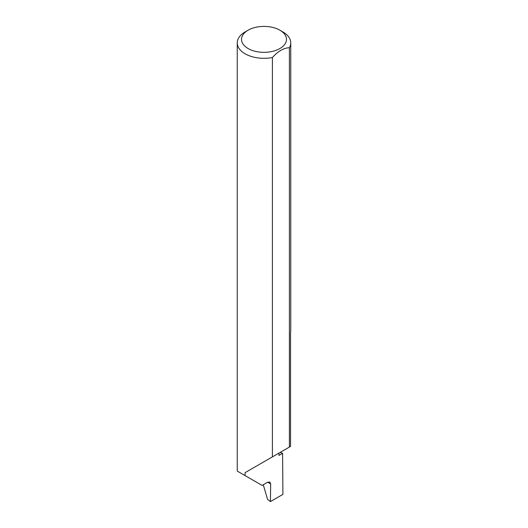 <?xml version="1.0" encoding="UTF-8"?>
<svg xmlns="http://www.w3.org/2000/svg" width="528" height="528" viewBox="0 0 528 528"><rect width="100%" height="100%" fill="white"/><g stroke="black" fill="none" stroke-linecap="round" stroke-linejoin="round"><path stroke-width="0.79" d="M280.064 452.456A75.623 43.659 180 0 1 282.592 453.328L278.982 455.413L278.982 453.083L245.084 472.652L272.395 456.885L272.395 57.532A26.75 15.444 180 0 1 245.084 53.79A26.75 15.444 180 0 1 237.25 42.867A26.75 15.444 180 0 1 245.084 31.944L248.114 30.202A22.466 12.969 0 0 0 248.114 48.543A22.466 12.969 0 0 0 279.886 48.543A22.466 12.969 0 0 0 279.886 30.202L282.916 31.944A26.75 15.444 180 0 1 290.75 42.867A26.75 15.444 180 0 1 289.397 47.711C283.734 47.929 278.071 51.203 272.395 57.532M237.25 42.867L237.25 471.075L262.106 485.423L267.637 482.229L269.841 482.051L270.666 484.037L267.755 482.17M245.084 475.596L245.084 472.652M289.397 47.711L289.397 447.071L290.552 446.404L290.552 332.435A26.75 15.444 0 0 0 290.75 330.574L290.75 42.867M282.592 453.328L282.916 494.38L270.409 501.6L270.666 484.037M263.274 484.75L267.544 499.33L270.409 501.6M289.397 447.071L272.395 456.885M282.916 31.944L279.886 30.202A22.466 12.969 0 0 0 248.114 30.202"/></g></svg>
